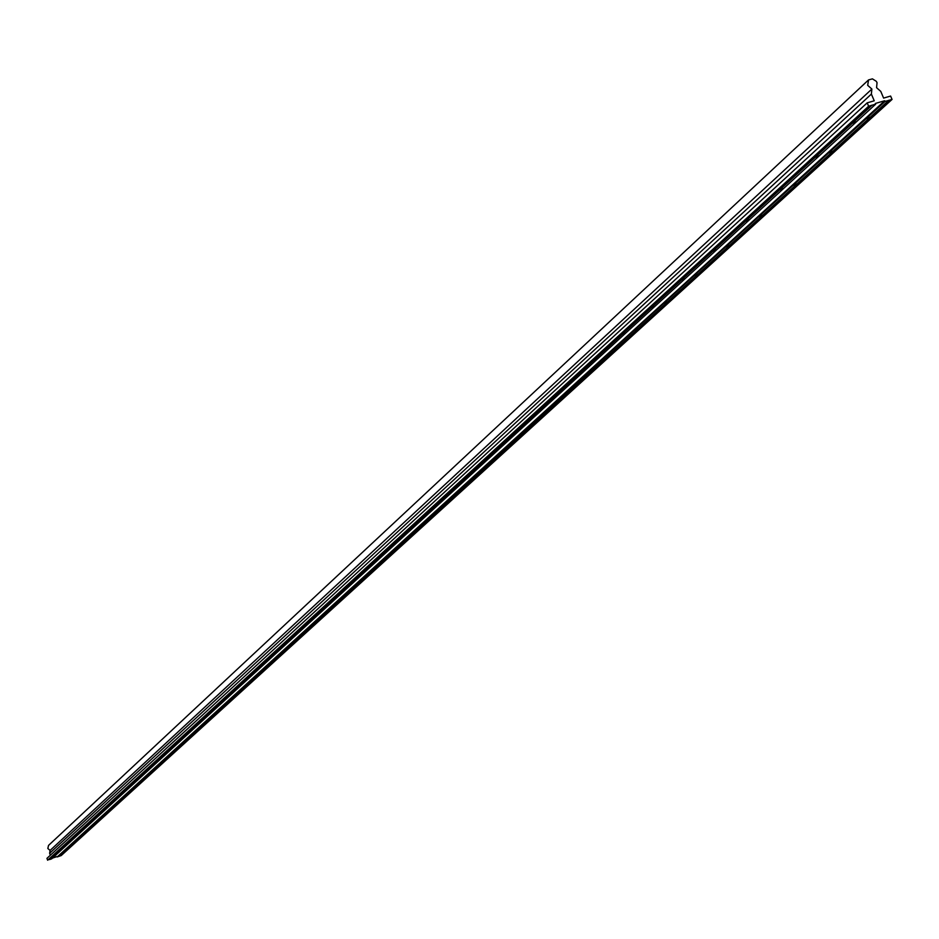 <?xml version="1.0" encoding="UTF-8"?>
<svg xmlns="http://www.w3.org/2000/svg" width="939" height="939" viewBox="0 0 939 939"><rect width="100%" height="100%" fill="white"/><g stroke="black" fill="none" stroke-linecap="round" stroke-linejoin="round"><path stroke-width="1.41" d="M851.157 124.065L849.995 123.678L855.312 121.6L851.157 124.065L816.461 155.897L818.151 155.686L814.113 158.057L780.861 188.551L782.539 188.328L778.607 190.629L746.74 219.867L748.395 219.632L744.568 221.85L713.98 249.915L715.635 249.68L711.903 251.816L682.512 278.777L684.155 278.531L680.517 280.608L652.359 306.443L653.896 306.267L650.351 308.285L623.261 333.134L624.799 332.958L621.524 334.73L595.256 358.827L596.77 358.651L593.577 360.365L568.271 383.582L569.773 383.394L566.475 385.236L542.167 407.526L543.751 407.256L540.512 409.04L517.072 430.543L518.645 430.273L515.476 432.01L492.846 452.774L494.407 452.492L491.308 454.183L469.453 474.23L470.991 473.96L467.962 475.603L446.835 494.982L448.373 494.7L445.567 496.144L424.968 515.042L426.494 514.76L423.747 516.168L403.899 534.373L405.319 534.162L402.631 535.535L383.335 553.235L384.826 552.954L382.185 554.292L363.499 571.44L364.978 571.147L362.231 572.602L344.273 589.07L345.74 588.776L343.04 590.197L325.633 606.171L327.089 605.878L324.601 607.122L307.546 622.757L309.001 622.463L306.396 623.813L290.01 638.849L291.442 638.555L288.883 639.882L272.967 654.483L274.399 654.178L271.887 655.481L256.429 669.66L257.838 669.354L255.373 670.622L240.349 684.402L241.757 684.097L239.328 685.341L224.808 698.663L226.111 698.44L223.869 699.532L209.526 712.678L210.911 712.372L208.564 713.57L194.749 726.246L196.11 725.941L193.798 727.115L180.358 739.439L181.72 739.134L179.443 740.284L166.426 752.221L167.694 751.986L165.452 753.113L152.705 764.804L154.043 764.499L151.965 765.485L139.418 776.999L140.744 776.694L138.573 777.774L126.472 788.877L127.786 788.572L125.767 789.523L113.842 800.462L115.145 800.157L113.032 801.202L101.529 811.766L102.82 811.449L100.86 812.376L89.51 822.775L90.801 822.47L88.865 823.374L77.796 833.527L79.064 833.222L66.423 843.961L67.62 843.727L65.624 844.701L55.178 854.279L56.434 853.974L47.643 860.218L868.622 106.213L867.19 102.844L874.232 100.802L871.38 94.076L871.873 89.041L867.683 85.343L868.54 79.921L872.425 78.864L876.275 81.294L877.049 82.655L876.568 87.691L880.759 91.376L883.611 98.09L890.618 96.06L892.05 99.428L889.127 100.273L871.04 116.741L872.343 116.647L868.176 119.112L833.292 150.909L834.877 150.768L830.839 153.151L797.328 183.68L798.983 183.457L795.051 185.758L762.914 215.043L764.569 214.808L760.731 217.026L729.979 245.056L731.528 244.891L727.795 247.039L698.17 274.035L699.801 273.801L696.151 275.878L667.676 301.83L669.284 301.583L665.739 303.59L638.332 328.568L639.94 328.31L636.665 330.094L610.174 354.226L611.676 354.05L608.296 355.94L582.873 379.11L584.457 378.84L581.147 380.682L556.721 402.937L558.2 402.749L555.149 404.369L531.321 426.083L532.883 425.813L529.713 427.55L506.978 448.267L508.433 448.067L505.511 449.605L483.292 469.852L484.817 469.582L481.789 471.225L460.474 490.639L462 490.358L459.018 491.966L438.419 510.746L439.922 510.464L437.175 511.872L417.069 530.195L418.559 529.913L415.871 531.286L396.399 549.033L397.89 548.74L395.084 550.231L376.386 567.273L377.854 566.98L375.107 568.435L356.984 584.95L358.452 584.657L355.904 585.936L338.181 602.087L339.625 601.793L337.136 603.038L319.941 618.707L321.373 618.414L318.92 619.634L302.229 634.846L303.661 634.553L301.255 635.738L285.127 650.434L286.454 650.211L283.942 651.513L268.343 665.728L269.751 665.422L267.275 666.702L252.204 680.435L253.507 680.212L251.229 681.327L236.346 694.883L237.731 694.578L235.337 695.799L221.005 708.863L222.379 708.558L220.172 709.626L206.087 722.455L207.449 722.161L205.136 723.323L191.638 735.624L192.918 735.39L190.64 736.54L177.424 748.583L178.762 748.277L176.649 749.287L163.656 761.13L164.982 760.825L162.905 761.811L150.24 773.349L151.555 773.043L149.512 774.018L137.235 785.204L138.467 784.969L136.448 785.92L124.488 796.812L125.709 796.577L123.596 797.622L111.987 808.209L113.267 807.904L111.307 808.831L99.851 819.266L101.13 818.961L99.076 819.97L88.02 830.053L89.287 829.747L87.386 830.628L76.47 840.569L77.726 840.264L65.19 850.851L66.446 850.546L59.298 856.227L57.15 856.967L885.031 101.459L884.726 100.743L875.359 103.454L875.664 104.17L871.944 105.25L854.009 121.706M850.464 123.302L854.337 121.624M868.176 119.112L867.026 118.725L871.04 116.741M867.507 118.349L871.369 116.671M813.409 157.329L817.2 155.71M830.146 152.423L833.926 150.792M777.915 189.936L781.612 188.352M794.359 185.065L798.056 183.481M743.864 221.193L747.491 219.656M760.038 216.369L763.653 214.89M711.199 251.194L714.72 249.715M727.103 246.417L730.648 244.926M679.813 280.01L683.275 278.566M695.459 275.28L698.909 273.836M649.647 307.722L653.051 306.314M665.047 303.027L668.439 301.63M620.632 334.366L623.954 332.993M635.785 329.718L639.095 328.357M592.697 360.024L595.948 358.686M607.603 355.423L610.855 354.097M565.783 384.744L568.964 383.441M580.466 380.189L583.635 378.887M539.831 408.571L542.942 407.303M554.292 404.063L557.402 402.796M514.795 431.564L517.847 430.332M529.044 427.092L532.084 425.86M490.639 453.748L493.621 452.551M504.666 449.323L507.647 448.126M467.293 475.181L470.216 474.019M481.132 470.803L484.043 469.641M444.746 495.898L447.598 494.759M458.373 491.567L461.225 490.428M422.926 515.934L425.731 514.818M436.365 511.638L439.159 510.534M401.822 535.312L404.568 534.232M415.073 531.063L417.808 529.983M381.398 554.08L384.074 553.024M394.462 549.867L397.138 548.81M361.609 572.25L364.226 571.217M374.497 568.083L377.114 567.05M342.43 589.868L345 588.859M355.142 585.736L357.7 584.739M323.838 606.946L326.349 605.96M336.385 602.861L338.885 601.876M305.797 623.508L308.262 622.545M318.18 619.458L320.633 618.496M288.296 639.576L290.703 638.637M300.527 635.574L302.921 634.635M271.312 655.187L273.66 654.272M283.378 651.22L285.726 650.304M254.809 670.34L257.11 669.448M266.723 666.408L269.012 665.516M238.776 685.071L241.018 684.202M250.537 681.174L252.779 680.306M223.189 699.379L225.383 698.534M234.809 695.529L236.992 694.684M208.035 713.311L210.172 712.478M219.503 709.485L221.651 708.663M193.281 726.845L195.382 726.047M204.62 723.065L206.709 722.267M178.938 740.026L180.981 739.251M190.136 736.282L192.178 735.495M164.959 752.867L166.954 752.104M176.039 749.158L178.023 748.383M151.355 765.367L153.303 764.616M162.306 761.682L164.243 760.942M138.103 777.539L140.005 776.811M148.925 773.889L150.815 773.173M125.18 789.406L127.035 788.701M135.885 785.79L137.728 785.086M112.598 800.967L114.394 800.286M123.162 797.399L124.969 796.706M100.309 812.258L102.069 811.589M110.767 808.702L112.516 808.045M88.336 823.257L90.038 822.611M98.677 819.747L100.379 819.09M76.646 833.996L78.301 833.363M86.869 830.51L88.524 829.888M65.237 844.478L66.845 843.868M75.355 841.027L76.963 840.417M54.098 854.713L55.659 854.114M64.11 851.286L65.671 850.699M50.366 855.218L49.638 853.293L50.096 850.429L47.842 848.504L48.523 845.417L868.54 79.921M868.563 119.007L833.586 150.874M831.215 153.034L797.704 183.575M795.427 185.64L763.278 214.925M761.106 216.921L730.249 245.02M728.159 246.934L698.522 273.93M696.515 275.773L668.028 301.724M666.091 303.485L638.684 328.462M636.818 330.164L610.432 354.203M608.636 355.834L583.213 379.004M581.476 380.577L556.968 402.913M555.301 404.427L531.65 425.977M530.042 427.445L507.213 448.243M505.652 449.664L483.597 469.758M482.094 471.12L460.779 490.545M459.335 491.872L438.724 510.652M437.316 511.931L417.374 530.101M416.012 531.345L396.704 548.939M395.378 550.137L376.68 567.179M375.4 568.341L357.278 584.856M356.045 585.983L338.463 601.993M337.265 603.084L320.222 618.625M319.049 619.681L302.511 634.752M301.384 635.785L285.315 650.422M284.224 651.42L268.613 665.634M267.545 666.608L252.391 680.423M251.347 681.362L236.616 694.801M235.607 695.717L221.275 708.781M220.289 709.673L206.345 722.373M205.395 723.241L191.814 735.613M190.887 736.458L177.671 748.489M176.767 749.322L163.902 761.048M163.022 761.846L150.486 773.266M149.63 774.053L137.411 785.192M136.566 785.943L124.652 796.8M123.842 797.551L112.222 808.127M111.424 808.855L100.086 819.184M99.311 819.888L88.254 829.97M87.503 830.663L76.705 840.499M75.965 841.168L65.425 850.769M64.697 851.438L59.521 856.145L61.211 855.57L892.05 99.428M851.544 123.96L816.836 155.792M814.489 157.952L781.236 188.446M778.983 190.511L747.104 219.761M744.944 221.745L714.344 249.809M712.267 251.711L682.876 278.672M680.881 280.503L652.628 306.419M650.704 308.18L623.519 333.11M621.677 334.8L595.514 358.804M593.73 360.435L568.518 383.558M566.804 385.131L542.496 407.42M540.841 408.946L517.401 430.449M515.804 431.905L493.175 452.668M491.625 454.089L469.77 474.136M468.279 475.498L447.152 494.876M445.708 496.203L425.273 514.948M423.888 516.215L404.122 534.35M402.772 535.594L383.628 553.141M382.326 554.339L363.792 571.346M362.524 572.508L344.554 588.976M343.334 590.103L325.915 606.078M324.73 607.169L307.828 622.663M306.677 623.719L290.28 638.766M289.165 639.788L273.249 654.389M272.157 655.387L256.699 669.566M255.643 670.54L240.619 684.32M239.598 685.259L224.996 698.651M223.998 699.567L209.796 712.595M208.822 713.487L195.007 726.152M194.056 727.021L180.617 739.357M179.689 740.202L166.602 752.209M165.71 753.031L152.963 764.722M152.083 765.52L139.665 776.917M138.819 777.692L126.706 788.795M125.885 789.558L114.077 800.38M113.279 801.12L101.764 811.683M100.978 812.399L89.745 822.705M88.982 823.409L78.031 833.456M77.28 834.137L66.587 843.95M65.847 844.619L55.413 854.197M54.697 854.854L49.567 859.561L51.715 858.821L875.664 104.17M64.474 851.509L65.19 850.851M75.73 841.25L74.709 841.391L76.47 840.569M87.268 830.733L86.235 830.874L88.02 830.053M99.076 819.97L98.043 820.111L99.851 819.266M111.189 808.937L110.145 809.066L111.987 808.209M123.596 797.622L122.551 797.763L124.418 796.882M136.331 786.025L135.275 786.154L137.164 785.274M149.383 774.135L148.315 774.252L150.24 773.349M162.776 761.928L161.708 762.045L163.656 761.13M176.52 749.404L175.452 749.51L177.424 748.583M190.64 736.54L189.561 736.646L191.568 735.695M205.136 723.323L204.045 723.429L206.087 722.455M220.031 709.755L218.94 709.849L221.005 708.863M235.337 695.799L234.245 695.881L236.346 694.883M251.089 681.456L249.985 681.538L252.122 680.517M267.275 666.702L266.171 666.772L268.343 665.728M283.942 651.513L282.827 651.572L285.045 650.516M301.102 635.879L299.975 635.926L302.229 634.846M318.767 619.775L317.64 619.822L319.941 618.707M336.984 603.178L335.845 603.214L338.181 602.087M355.752 586.077L354.613 586.1L356.984 584.95M375.107 568.435L373.968 568.447L376.386 567.273M395.084 550.231L393.934 550.231L396.399 549.033M415.707 531.439L414.557 531.427L417.069 530.195M437.011 512.025L435.849 512.001L438.419 510.746M459.018 491.966L457.856 491.93L460.474 490.639M481.789 471.225L480.615 471.167L483.292 469.852M505.335 449.769L504.161 449.687L506.896 448.349M529.713 427.55L528.54 427.456L531.321 426.083M554.972 404.533L553.799 404.427L556.639 403.019M581.147 380.682L579.973 380.553L582.873 379.11M608.296 355.94L607.11 355.787L610.092 354.308M636.478 330.27L635.292 330.094L638.332 328.568M665.739 303.59L664.566 303.403L667.676 301.83M696.151 275.878L694.977 275.655L698.17 274.035M727.795 247.039L726.622 246.793L729.896 245.138M760.731 217.026L759.569 216.745L762.914 215.043M795.051 185.758L793.889 185.441L797.328 183.68M830.839 153.151L829.677 152.799L833.21 150.991M885.031 101.459L888.74 100.379L870.653 116.859M57.15 856.967L884.726 100.743M56.997 856.568L52.49 858.117M54.462 854.936L55.178 854.279M65.624 844.701L64.591 844.842L66.352 844.032M77.045 834.219L76.012 834.36L77.796 833.527M88.747 823.48L87.703 823.62L89.51 822.775M100.743 812.481L99.687 812.622L101.529 811.766M113.032 801.202L111.976 801.331L113.842 800.462M125.638 789.64L124.582 789.769L126.472 788.877M138.573 777.774L137.505 777.903L139.418 776.999M151.836 765.602L150.768 765.719L152.705 764.804M165.452 753.113L164.372 753.219L166.356 752.292M179.443 740.284L178.351 740.39L180.358 739.439M193.798 727.115L192.706 727.209L194.749 726.246M208.564 713.57L207.46 713.663L209.526 712.678M223.728 699.661L222.625 699.743L224.726 698.745M239.328 685.341L238.213 685.423L240.349 684.402M255.373 670.622L254.258 670.692L256.429 669.66M271.887 655.481L270.761 655.539L272.967 654.483M288.883 639.882L287.757 639.94L290.01 638.849M306.396 623.813L305.257 623.86L307.546 622.757M324.448 607.263L323.298 607.298L325.633 606.171M343.04 590.197L341.902 590.22L344.273 589.07M362.231 572.602L361.081 572.614L363.499 571.44M382.032 554.433L380.87 554.433L383.335 553.235M402.467 535.688L401.305 535.676L403.817 534.455M423.583 516.321L422.409 516.297L424.968 515.042M445.403 496.297L444.229 496.262L446.835 494.982M467.962 475.603L466.789 475.545L469.453 474.23M491.308 454.183L490.135 454.112L492.846 452.774M515.476 432.01L514.302 431.928L517.072 430.543M540.512 409.04L539.326 408.935L542.167 407.526M566.475 385.236L565.278 385.107L568.189 383.664M593.389 360.541L592.204 360.388L595.173 358.909M621.336 334.906L620.139 334.742L623.179 333.216M650.351 308.285L649.166 308.086L652.276 306.525M680.517 280.608L679.331 280.385L682.512 278.777M711.903 251.816L710.717 251.57L713.98 249.915M744.568 221.85L743.383 221.569L746.74 219.867M778.607 190.629L777.433 190.312L780.861 188.551M814.113 158.057L812.939 157.717L816.461 155.897M868.622 106.213L871.556 105.356L853.621 121.812M47.643 860.218L46.95 858.363L867.19 102.844M49.638 853.293L871.38 94.076M50.096 850.429L871.873 89.041M851.391 123.866L816.543 155.827M871.709 105.215L853.704 121.741M868.411 118.913L833.292 150.909M888.893 100.238L870.746 116.788M814.336 157.858L780.955 188.481M831.062 152.951L797.411 183.61M778.83 190.429L746.822 219.796M795.274 185.558L763.008 214.961M744.78 221.663L714.063 249.844M760.954 216.839L729.979 245.056M712.114 251.629L682.606 278.707M728.007 246.851L698.252 273.965M680.728 280.421L652.359 306.443M696.362 275.69L667.758 301.759M650.551 308.109L623.261 333.134M665.939 303.414L638.426 328.486M621.524 334.73L595.256 358.827M636.665 330.094L610.174 354.226M593.577 360.365L568.271 383.582M608.484 355.775L582.966 379.027M566.663 385.072L542.261 407.456M581.335 380.518L556.721 402.937M540.7 408.876L517.166 430.473M555.149 404.369L531.415 426.001M515.664 431.846L492.94 452.692M529.901 427.386L506.978 448.267M491.484 454.03L469.535 474.16M505.511 449.605L483.374 469.782M468.138 475.451L446.929 494.9M481.965 471.073L460.556 490.569M445.567 496.144L425.062 514.971M459.194 491.813L438.501 510.675M423.747 516.168L403.899 534.373M437.175 511.872L417.151 530.124M402.631 535.535L383.417 553.165M415.871 531.286L396.493 548.951M382.185 554.292L363.581 571.37M395.249 550.09L376.469 567.203M362.395 572.461L344.355 588.999M375.271 568.295L357.078 584.88M343.204 590.056L325.716 606.101M355.904 585.936L338.263 602.016M324.601 607.122L307.64 622.686M337.136 603.038L320.023 618.637M306.548 623.684L290.092 638.778M318.92 619.634L302.311 634.776M289.036 639.752L273.061 654.413M301.255 635.738L285.127 650.434M272.028 655.352L256.511 669.589M284.094 651.384L268.425 665.657M255.514 670.493L240.431 684.331M267.427 666.573L252.204 680.435M239.468 685.224L224.808 698.663M251.229 681.327L236.428 694.813M223.869 699.532L209.608 712.607M235.478 695.682L221.088 708.792M208.693 713.452L194.831 726.176M220.172 709.626L206.169 722.384M193.939 726.986L180.441 739.369M205.265 723.206L191.638 735.624M179.572 740.167L166.426 752.221M190.77 736.422L177.506 748.512M165.593 752.996L152.787 764.733M176.649 749.287L163.738 761.06M151.965 765.485L139.5 776.929M162.905 761.811L150.322 773.29M138.702 777.668L126.542 788.807M149.512 774.018L137.235 785.204M125.767 789.523L113.912 800.392M136.448 785.92L124.488 796.812M113.161 801.096L101.6 811.695M123.725 797.516L112.058 808.15M100.86 812.376L89.592 822.717M111.307 808.831L99.933 819.195M88.865 823.374L77.867 833.468M99.205 819.864L88.102 829.982M77.162 834.114L66.423 843.961M87.386 830.628L76.552 840.511M65.742 844.595L55.26 854.208M75.848 841.144L65.272 850.781M54.579 854.83L49.438 859.549M64.591 851.403L59.392 856.145M854.513 121.589L855.312 121.6M871.545 116.636L872.343 116.647M817.411 155.663L818.151 155.686M834.137 150.745L834.877 150.768M781.847 188.305L782.539 188.328M798.303 183.434L798.983 183.457M747.749 219.609L748.395 219.632M763.923 214.785L764.569 214.808M715.025 249.657L715.635 249.68M730.929 244.879L731.528 244.891"/></g></svg>
